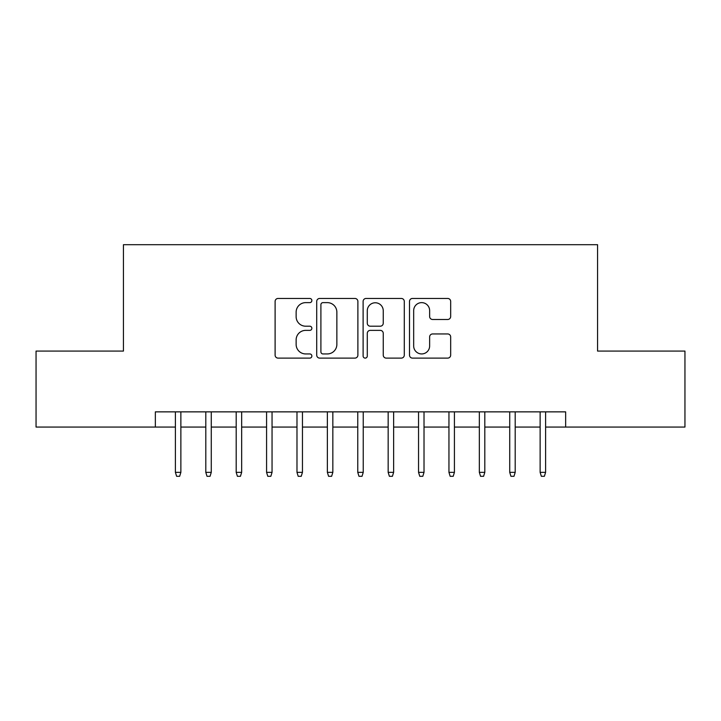 <?xml version="1.0" encoding="UTF-8"?>
<svg xmlns="http://www.w3.org/2000/svg" width="721" height="721" viewBox="0 0 721 721"><rect width="100%" height="100%" fill="white"/><g stroke="black" fill="none" stroke-linecap="round" stroke-linejoin="round"><path stroke-width="1.08" d="M311.869 300.54A2.091 2.091 0 0 0 309.787 298.449L278.09 298.449A2.983 2.983 0 0 0 275.107 301.432L275.107 355.129A2.983 2.983 0 0 0 278.09 358.112L309.787 358.112A2.091 2.091 0 0 0 311.869 356.03A2.091 2.091 0 0 0 309.787 353.939L305.686 353.939A9.544 9.544 0 0 1 296.133 344.395L296.133 339.915A9.544 9.544 0 0 1 305.686 330.371L309.787 330.371A2.091 2.091 0 0 0 311.869 328.28A2.091 2.091 0 0 0 309.787 326.198L305.686 326.198A9.544 9.544 0 0 1 296.133 316.645L296.133 312.175A9.544 9.544 0 0 1 305.686 302.631L309.787 302.631A2.091 2.091 0 0 0 311.869 300.54M447.687 319.484A2.983 2.983 0 0 0 450.67 316.501L450.67 301.432A2.983 2.983 0 0 0 447.687 298.449L412.484 298.449A2.983 2.983 0 0 0 409.501 301.432L409.501 355.129A2.983 2.983 0 0 0 412.484 358.112L447.687 358.112A2.983 2.983 0 0 0 450.67 355.129L450.67 336.932A2.983 2.983 0 0 0 447.687 333.949L432.618 333.949A2.983 2.983 0 0 0 429.635 336.932L429.635 345.963A7.976 7.976 0 0 1 421.659 353.939A7.976 7.976 0 0 1 413.674 345.963L413.674 310.607A7.976 7.976 0 0 1 421.659 302.631A7.976 7.976 0 0 1 429.635 310.607L429.635 316.501A2.983 2.983 0 0 0 432.618 319.484L447.687 319.484M155.348 427.057L36.05 427.057L36.05 351.082L123.435 351.082L123.435 244.698L597.565 244.698L597.565 351.082L684.95 351.082L684.95 427.057L565.652 427.057L565.652 411.862L155.348 411.862L155.348 427.057L175.401 427.057M357.886 301.432A2.983 2.983 0 0 0 354.903 298.449L319.7 298.449A2.983 2.983 0 0 0 316.717 301.432L316.717 355.129A2.983 2.983 0 0 0 319.7 358.112L354.903 358.112A2.983 2.983 0 0 0 357.886 355.129L357.886 301.432M366.097 298.449L401.3 298.449A2.983 2.983 0 0 1 404.283 301.432L404.283 355.129A2.983 2.983 0 0 1 401.3 358.112L386.231 358.112A2.983 2.983 0 0 1 383.248 355.129L383.248 333.354A2.983 2.983 0 0 0 380.264 330.371L370.27 330.371A2.983 2.983 0 0 0 367.286 333.354L367.286 356.03A2.091 2.091 0 0 1 365.196 358.112A2.091 2.091 0 0 1 363.114 356.03L363.114 301.432A2.983 2.983 0 0 1 366.097 298.449M180.872 427.057L205.8 427.057M211.271 427.057L236.191 427.057M241.661 427.057L266.581 427.057M272.051 427.057L296.98 427.057M302.45 427.057L327.37 427.057M332.841 427.057L357.76 427.057M363.24 427.057L388.159 427.057M393.63 427.057L418.55 427.057M424.02 427.057L448.949 427.057M454.419 427.057L479.339 427.057M484.809 427.057L509.729 427.057M515.2 427.057L540.128 427.057M545.599 427.057L565.652 427.057M322.981 302.631A2.091 2.091 0 0 0 320.899 304.713L320.899 351.848A2.091 2.091 0 0 0 322.981 353.939L327.307 353.939A9.544 9.544 0 0 0 336.86 344.395L336.86 312.175A9.544 9.544 0 0 0 327.307 302.631L322.981 302.631M383.248 310.76A7.976 7.976 0 0 0 375.271 302.775A7.976 7.976 0 0 0 367.286 310.76L367.286 323.215A2.983 2.983 0 0 0 370.27 326.198L380.264 326.198A2.983 2.983 0 0 0 383.248 323.215L383.248 310.76M175.401 472.345L176.618 476.302L179.655 476.302L180.872 472.345L175.401 472.345L175.401 411.862M180.872 472.345L180.872 411.862M205.8 472.345L207.017 476.302L210.054 476.302L211.271 472.345L205.8 472.345L205.8 411.862M211.271 472.345L211.271 411.862M236.191 472.345L237.407 476.302L240.444 476.302L241.661 472.345L236.191 472.345L236.191 411.862M241.661 472.345L241.661 411.862M266.581 472.345L267.797 476.302L270.844 476.302L272.051 472.345L266.581 472.345L266.581 411.862M272.051 472.345L272.051 411.862M296.98 472.345L298.197 476.302L301.234 476.302L302.45 472.345L296.98 472.345L296.98 411.862M302.45 472.345L302.45 411.862M327.37 472.345L328.587 476.302L331.624 476.302L332.841 472.345L327.37 472.345L327.37 411.862M332.841 472.345L332.841 411.862M357.76 472.345L358.977 476.302L362.023 476.302L363.24 472.345L357.76 472.345L357.76 411.862M363.24 472.345L363.24 411.862M388.159 472.345L389.376 476.302L392.413 476.302L393.63 472.345L388.159 472.345L388.159 411.862M393.63 472.345L393.63 411.862M418.55 472.345L419.766 476.302L422.803 476.302L424.02 472.345L418.55 472.345L418.55 411.862M424.02 472.345L424.02 411.862M448.949 472.345L450.156 476.302L453.203 476.302L454.419 472.345L448.949 472.345L448.949 411.862M454.419 472.345L454.419 411.862M479.339 472.345L480.556 476.302L483.593 476.302L484.809 472.345L479.339 472.345L479.339 411.862M484.809 472.345L484.809 411.862M509.729 472.345L510.946 476.302L513.983 476.302L515.2 472.345L509.729 472.345L509.729 411.862M515.2 472.345L515.2 411.862M540.128 472.345L541.345 476.302L544.382 476.302L545.599 472.345L540.128 472.345L540.128 411.862M545.599 472.345L545.599 411.862"/></g></svg>
